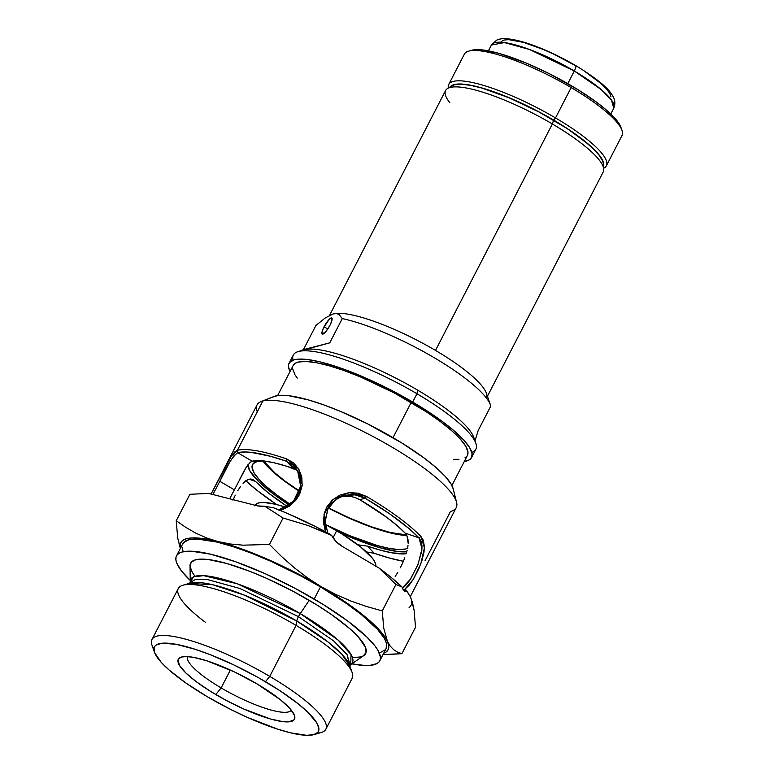<?xml version="1.0" encoding="UTF-8"?>
<svg xmlns="http://www.w3.org/2000/svg" width="774" height="774" viewBox="0 0 774 774"><rect width="100%" height="100%" fill="white"/><g stroke="black" fill="none" stroke-linecap="round" stroke-linejoin="round"><path stroke-width="1.16" d="M300.273 613.608L337.957 639.963L351.028 654.533L350.738 664.585L350.138 665.321L347.081 654.601L333.584 640.853L298.474 616.646A7.469 1.771 120.5 0 1 300.273 613.608A7.469 1.771 -59.5 0 0 298.474 616.646L239.853 588.482L207.035 579.445L195.667 579.329L190.007 582.667L195.667 579.329L207.035 579.445L239.853 588.482L298.474 616.646A7.469 1.771 -59.5 0 0 296.8 621.048L244.197 595.061L212.637 584.728L189.398 583.412L193.606 576.824L203.697 575.643L237.25 583.78L300.273 613.608A90.945 20.347 27.3 0 1 350.738 664.585L363.867 655.539A98.511 22.04 -152.7 0 0 309.194 600.324L300.273 613.608L309.194 600.324A98.511 22.04 -152.7 0 0 190.027 565.813L190.259 581.748A90.945 20.347 27.3 0 1 300.273 613.608M349.819 665.863L347.081 654.601L333.584 640.853L298.474 616.646A7.469 1.771 120.5 0 0 296.8 621.048L296.074 625.392A97.834 21.885 27.3 0 1 352.151 672.577L349.713 665.563A92.29 20.646 -152.7 0 0 296.8 621.048A92.29 20.646 -152.7 0 0 190.056 583.161L182.925 585.231A97.834 21.885 27.3 0 1 296.074 625.392L269.749 676.389L265.472 681.701A92.232 20.627 27.3 0 1 314.002 734.603A92.232 20.627 27.3 0 1 207.335 696.735L186.176 683.21L169.342 670.207L161.253 662.37L154.607 652.646L154.084 647.877L155.013 646.077L156.716 644.694L162.414 643.213L176.201 644.316L195.164 649.289L209.899 654.552L233.719 664.866L257.771 677.279L279.985 690.718L298.445 704.03L307.858 712.264L316.76 722.868L318.869 728.363L318.733 730.569L317.804 732.368L313.615 734.71L306.465 735.3L290.792 732.881L277.653 729.156L247.167 717.295L231 709.623L207.335 696.735A92.232 20.627 27.3 0 1 154.461 652.259A92.232 20.627 27.3 0 1 265.472 681.701L269.749 676.389A97.834 21.885 27.3 0 1 325.844 729.243A97.834 21.885 27.3 0 1 316.934 733.201M274.064 396.462L279.23 395.379L288.741 395.708L308.12 399.839L323.716 404.87L340.773 411.507L367.65 423.891L402.277 443.241L424.442 458.256L436.313 467.786L445.321 476.503L451.107 484.079L453.225 488.936A102.71 22.978 -152.7 0 0 374.51 427.412A102.71 22.978 -152.7 0 0 275.641 395.949L262.85 400.99A112.046 25.068 27.3 0 1 370.698 435.298A112.046 25.068 27.3 0 1 456.573 502.384A112.046 25.068 27.3 0 1 450.458 511.508L424.994 560.84M247.844 464.874A93.373 20.888 -152.7 0 0 289.176 504.977L274.257 494.654L259.029 481.912L250.021 471.182L247.844 464.874M354.831 497.411L359.755 499.646L354.831 497.411L349.587 496.25L354.831 497.411M344.159 496.173L349.587 496.25L341.479 496.531M229.733 498.698L246.209 467.244L250.302 462.223L252.16 461.207A93.373 20.888 27.3 0 1 293.23 468.396L286.38 461.217L292.978 465.068L295.687 467.912L298.783 473.088L300.515 479.009L300.844 483.218L299.383 491.635L296.461 497.489L292.146 502.549L286.738 506.564L278.476 509.998M235.296 495.186L232.916 500.139L235.296 495.186M240.433 486.604L237.821 490.629L240.433 486.604M245.648 480.877L243.055 483.305L248.231 479.396L245.648 480.877M250.747 478.98L248.231 479.396L250.747 478.98L253.195 479.657L250.747 478.98M255.488 481.418L253.195 479.657L255.488 481.418L248.957 479.164L255.488 481.418L268.733 493.232L287.115 506.341A93.373 20.888 27.3 0 1 255.488 481.418M187.579 656.604A58.36 13.052 -152.7 0 0 221.141 687.912L215.801 694.549A65.364 14.619 27.3 0 1 181.416 657.058A65.364 14.619 27.3 0 1 257.007 683.897L234.503 671.958L207.18 660.919L193.742 657.397L186.757 656.565L181.687 656.991L178.717 658.645L178.068 659.922L179.462 665.379L185.77 672.887L196.432 681.807L210.538 691.366L226.879 700.731L244.033 709.119L270.455 718.988L282.791 721.62L288.837 721.823L294.091 719.801L294.846 716.966L294.372 715.137L289.669 708.249L280.372 699.715L257.007 683.897A65.364 14.619 27.3 0 1 294.478 715.418A65.364 14.619 27.3 0 1 215.801 694.549L221.141 687.912A58.36 13.052 27.3 0 1 187.579 656.604M314.002 734.603L321.22 732.504A97.834 21.885 -152.7 0 0 269.749 676.389L296.074 625.392A97.834 21.885 -152.7 0 0 178.301 588.492L151.975 639.498A97.834 21.885 27.3 0 1 269.749 676.389A97.834 21.885 -152.7 0 0 151.994 645.158L154.461 652.259M379.792 660.812L386.052 648.68A114.388 25.59 -152.7 0 0 320.465 586.895L314.196 599.028A114.388 25.59 27.3 0 1 379.792 660.812A114.388 25.59 27.3 0 1 351.812 663.84L365.028 665.495L369.904 665.408L376.977 663.579L379.096 661.857L380.247 659.622L380.411 656.903L377.799 650.073L375.042 646.038L366.76 636.925L348.097 621.319L323.416 604.6L294.826 588.201L264.805 573.534L235.935 561.866L210.692 554.203L191.265 551.204L182.393 551.939L179.316 553.12L177.198 554.842L176.046 557.077L175.882 559.805L176.704 562.998L181.251 570.661L190.24 580.452A114.388 25.59 27.3 0 1 176.501 555.887A114.388 25.59 27.3 0 1 314.196 599.028L320.465 586.895L346.704 603.672L361.342 614.585L377.615 629.514L384.059 637.94L385.849 641.578L386.671 644.771L386.033 648.709M325.844 729.243L352.17 678.237A97.834 21.885 -152.7 0 0 296.074 625.392L296.8 621.048L328.002 641.975L341.837 654.272L349.887 666.25L350.138 665.321M404.531 589.556L413.2 579.503L420.833 563.753L424.404 547.857L420.988 536.585L423.233 540.126L424.413 546.473L423.997 552.162L421.965 560.482L418.676 569.054L413.51 578.991L409.04 585.337L404.531 589.556M326.367 529.416L325.07 522.111L327.905 509.031L334.707 500.72C336.487 499.017 339.68 497.363 344.285 495.747L355.034 494.847L365.183 498.243L366.508 496.444A112.046 25.068 27.3 0 1 420.988 536.585A112.046 25.068 -152.7 0 0 366.508 496.444L349.326 492.641L333.081 499.394L324.035 514.255L325.361 531.225L323.406 522.256L324.277 513.249L326.822 506.97L332.462 499.936L340.096 495.021L348.91 492.68L358.023 493.154L366.508 496.444L365.183 498.243L359.755 499.646L365.183 498.243L389.525 513.752L409.214 528.739L418.966 537.872L421.075 541.278L421.994 545.767L421.772 551.088L417.689 565.223L409.717 580.355L405.412 585.599L402.209 587.988M280.933 510.347L295.416 500.701L302.237 484.853L298.619 468.802L286.67 458.934L293.588 462.881L298.822 469.15L301.812 477.036L302.15 485.695L299.664 494.218L296.026 499.975L289.234 506.196L280.933 510.347M297.448 470.447L286.38 466.142L273.899 462.746L263.402 460.907L252.16 461.207L237.734 452.713C232.761 456.215 226.792 465.745 219.835 481.293L212.898 494.518L219.835 481.293L234.406 489.874L219.835 481.293L229.53 462.446L233.883 455.751L237.734 452.713L237.386 450.323A112.046 25.068 27.3 0 1 286.67 458.934A112.046 25.068 -152.7 0 0 237.386 450.323L262.85 400.99L237.386 450.323L231.494 455.809L211.06 494.054L227.653 462.088L231.484 455.818L235.015 451.687L237.386 450.323L237.734 452.713L252.16 461.207L250.302 462.223M410.752 595.728L456.225 507.638A112.046 25.068 -152.7 0 0 380.237 440.425A112.046 25.068 -152.7 0 0 262.85 400.99A112.046 25.068 -152.7 0 0 257.084 404.85L224.17 468.618M410.288 596.638L411.787 593.726M244.023 470.979L239.35 480.074M248.319 464.265L245.135 469.025M344.285 495.747L345.04 495.544M263.992 460.927L257.103 461.488L253.079 463.742L252.063 467.593L254.085 472.885L259.087 479.416L266.866 486.943L277.121 495.176L290.153 504.251A88.7 19.843 27.3 0 1 252.537 464.555A88.7 19.843 27.3 0 1 263.373 460.907M262.821 460.898A88.7 19.843 -152.7 0 0 299.461 491.403L279.008 476.842L269.952 468.928L262.821 460.898M375.854 566.181A67.696 15.141 -152.7 0 0 336.68 530.761L333.062 537.775L336.68 530.761A67.696 15.141 -152.7 0 0 325.264 524.385M230.371 670.042L221.141 687.912L230.371 670.042M291.276 710.126A58.36 13.052 27.3 0 1 221.141 687.912A58.36 13.052 -152.7 0 0 291.276 710.126M254.917 505.935L255.594 504.619L258.671 502.897L263.924 502.461L275.418 504.242L285.664 507.164A67.696 15.141 -152.7 0 0 255.188 505.238L255.168 505.277M403.699 561.314L390.028 558.209L374.268 553.304L367.418 546.134L357.588 544.761L367.418 546.134L374.268 553.304L366.392 551.93M252.343 479.29L253.195 479.657M261.109 506.419L257.684 505.915L264.776 506.254L261.109 506.419M383.014 654.562L401.89 653.662L397.555 652.143L393.647 649.686L390.241 646.126L387.426 641.317L383.72 628.082L382.269 610.909L366.576 606.506L351.096 601.117L335.877 594.538L321.2 586.702L307.259 577.694L294.023 567.545L281.417 556.371L269.449 544.441L283.081 518.019L307.839 525.44L331.649 535.453L336.168 541.597L342.069 546.27A28.009 26.49 -104.5 0 1 331.649 535.453L316.595 527.133L287.793 513.597L273.812 507.87L264.776 506.254L283.081 518.019L269.449 544.441L243.007 545.177L230.362 544.006L218.181 541.616L206.668 537.978L195.899 533.189L185.789 527.384L176.24 520.728L177.691 537.882L180.323 548.495M407.579 548.292A88.7 19.843 27.3 0 1 325.98 524.762L349.374 535.56L377.577 545.631L389.274 548.427L398.745 549.559L405.624 548.989L408.004 548.069M328.408 508.112A88.7 19.843 -152.7 0 0 406.776 535.424L390.986 533.073L371.414 527.133L349.016 518.087L328.408 508.112M407.646 592.129A116.719 26.113 -152.7 0 1 407.656 592.149A116.719 26.113 -152.7 0 0 406.234 590.204L402.857 589.033L406.234 590.204L406.756 591.017L404.57 591.113L403.099 589.556L404.57 591.113L406.756 591.017L410.375 596.831L412.552 602.888L414.08 610.057L415.532 627.24L401.89 653.662L415.532 627.24L414.08 610.057L411.545 600.227M405.16 533.102L418.966 537.872L405.16 533.102L396.927 525.401L386.352 517.061L359.755 499.646A93.373 20.888 27.3 0 1 405.16 533.102L406.969 535.811L405.16 533.102M407.975 539.275L406.969 535.811L408.179 543.319L407.975 539.275M408.004 545.554L407.656 547.866L408.004 545.554M407.143 550.256L406.485 552.733L407.143 550.256M404.792 557.793L402.693 562.891L404.792 557.793M400.332 567.806L402.693 562.891L400.332 567.806M395.185 576.417L397.788 572.402L395.185 576.417M189.882 494.305L176.24 520.728L189.882 494.305L208.496 493.396L257.684 505.915L208.496 493.396L189.882 494.305M211.041 494.112L212.579 491.084M395.911 584.486L401.861 586.856L403.099 589.556L401.861 586.856A124.808 27.922 -152.7 0 0 379.067 568.068L395.911 584.486L382.269 610.909L395.911 584.486L401.861 586.856L391.586 577.752L379.067 568.068L395.911 584.486M342.069 546.27L379.067 568.068L342.069 546.27M383.672 653.295L386.081 652.047L388.306 649.357L388.761 645.758L387.426 641.317L384.32 636.093L379.512 630.191L373.078 623.709L355.788 609.457L333.633 594.297L294.652 572.131L267.417 559.196L241.333 548.785L229.288 544.761L208.216 539.401L199.547 538.153L192.339 537.911L186.698 538.656L182.732 540.387L180.506 543.077L180.381 548.379A116.719 26.113 27.3 0 1 218.181 541.616A116.719 26.113 27.3 0 1 321.2 586.702A116.719 26.113 27.3 0 1 387.426 641.317A116.719 26.113 27.3 0 1 383.672 653.295M385.355 649.725L380.16 652.627M182.964 550.865L182.142 547.673M182.306 544.944L183.457 542.709L188.653 539.807L197.525 539.072L216.952 542.071L233.264 546.696L251.531 553.226L271.064 561.402L301.086 576.069L320.465 586.895A114.388 25.59 -152.7 0 0 182.761 543.754L176.501 555.887M153.91 649.057A97.834 21.885 27.3 0 1 151.975 639.498M205.323 622.209A97.834 21.885 27.3 0 1 182.925 585.231M194.7 575.885L192.329 572.421L190.075 566.539L191.207 562.272L195.677 559.766L199.121 559.215L208.245 559.525L226.83 563.491L249.828 571.318L266.653 578.362L292.514 590.997L317.127 605.123L331.794 614.769L349.78 628.662L358.42 637.021L365.512 647.412L366.073 652.511L363.258 655.917L360.616 656.933L352.973 657.571M278.901 509.882L293.559 501.146L300.67 486.159L297.584 470.708L286.38 461.217L286.67 458.934L286.38 461.217A110.605 24.739 27.3 0 0 237.734 452.713L245.861 451.987L251.057 452.355L270.619 456.321L286.38 461.217L293.23 468.396M276.686 504.551L257.374 490.648L245.813 480.751A110.605 24.739 27.3 0 0 276.686 504.551M367.418 546.134L380.731 550.266L392.263 552.897L406.186 553.739A93.373 20.888 27.3 0 1 367.418 546.134M409.088 607.532A116.719 26.113 -152.7 0 0 410.375 596.831L406.234 590.204A116.719 26.113 -152.7 0 1 407.298 591.636L407.888 592.478M330.866 534.67A116.719 26.113 -152.7 0 0 273.812 507.87L264.776 506.254L283.081 518.019L307.839 525.44L330.866 534.67M388.48 654.485L401.89 653.662L397.555 652.143L393.647 649.686L390.241 646.126L387.426 641.317L383.72 628.082L382.269 610.909L366.576 606.506L351.096 601.117L335.877 594.538L321.2 586.702L307.259 577.694L294.023 567.545L281.417 556.371L269.449 544.441L243.007 545.177L230.362 544.006L218.181 541.616L206.668 537.978L195.899 533.189L185.789 527.384L176.24 520.728L177.691 537.882L180.313 548.495M339.264 532.309L358.207 540.339L380.005 547.76L397.623 551.514L406.756 551.765A93.373 20.888 -152.7 0 1 339.264 532.309M257.268 411.797A112.046 25.068 27.3 0 1 261.167 401.532A112.046 25.068 27.3 0 1 262.85 400.99L275.641 395.949A102.71 22.978 -152.7 0 0 274.093 396.452L261.167 401.532M423.668 570.709L410.907 595.438M403.399 561.266A110.605 24.739 27.3 0 1 374.268 553.304L366.45 551.93M327.741 532.976L325.051 520.834L327.905 509.031C334.262 495.873 352.828 490.523 365.183 498.243A110.605 24.739 27.3 0 1 418.966 537.872L420.988 536.585L418.966 537.872L422.004 548.718L418.163 564.043L410.607 579.01L402.345 587.921M325.215 524.356L342.137 534.06L360.877 547.15L372.691 558.586L375.38 563.124L375.767 566.626M475.836 443.299L473.775 437.378A98.046 21.933 -152.7 0 0 417.573 390.096L416.963 393.753A102.71 22.978 27.3 0 1 475.836 443.299A102.71 22.978 27.3 0 1 471.821 452.403M289.041 363.306A102.71 22.978 27.3 0 0 290.047 371.539L288.479 366.828L288.625 364.38L289.66 362.367L294.323 359.765L297.913 359.184L307.423 359.513L319.739 361.797L342.398 368.676L368.327 379.154L386.323 387.697L412.677 402.045A102.71 22.978 27.3 0 1 471.579 457.531A102.71 22.978 27.3 0 1 464.284 461.468L469.054 460.008L470.96 458.469L472.14 454.009L469.789 447.885L464.003 440.319L454.996 431.602L443.125 422.072L428.835 412.087L412.677 402.045L416.963 393.753L412.677 402.045A102.71 22.978 27.3 0 0 289.041 363.306L293.317 355.024A102.71 22.978 -152.7 0 1 416.963 393.753L417.573 390.096A98.046 21.933 27.3 0 1 474.365 440.106M471.579 457.531L475.855 449.239A102.71 22.978 -152.7 0 0 416.963 393.753A102.71 22.978 27.3 0 0 298.174 351.589L304.182 349.848A98.046 21.933 -152.7 0 1 304.598 349.732L300.718 350.854M487.427 396.288L603.246 171.896A88.7 19.843 -152.7 0 0 552.375 123.975A88.7 19.843 27.3 0 1 603.749 169.196L603.43 164.001A86.011 19.244 -152.7 0 0 553.613 120.154L552.375 123.975L435.501 350.419A88.7 19.843 27.3 0 1 486.478 398.117M299.557 491.122A87.539 19.582 27.3 0 1 263.557 460.927L275.012 473.04L285.132 481.157L299.557 491.122M329.966 325.274A9.336 2.206 120.5 0 1 322.284 334.078A9.336 2.206 120.5 0 1 324.083 326.792L327.779 328.979L324.083 326.792A9.336 2.206 120.5 0 1 331.765 317.988A9.336 2.206 120.5 0 1 329.966 325.274L331.785 320.91L332.007 318.269L330.546 318.249L328.853 319.73L323.319 328.36L321.994 332.288L322.352 334.116L326.154 331.214L329.966 325.274M474.965 440.783L478.264 430.344L490.793 406.079A98.046 21.933 -152.7 0 0 434.272 357.743A98.046 21.933 -152.7 0 0 342.272 318.588L329.753 342.843L300.883 350.593L303.427 349.654L315.947 325.39L325.419 317.833L333.284 313.905A88.7 19.843 -152.7 0 0 332.907 314.002L333.284 313.905A88.7 19.843 27.3 0 1 435.501 350.419L552.375 123.975A88.7 19.843 -152.7 0 0 445.592 90.529L329.54 315.376M332.897 314.012L332.907 314.002A88.7 19.843 -152.7 0 0 332.888 314.012A88.7 19.843 27.3 0 1 333.284 313.905L336.38 313.586L338.867 314.35L342.272 318.588A98.046 21.933 27.3 0 1 432.763 356.862A98.046 21.933 27.3 0 1 490.474 405.034A98.046 21.933 27.3 0 1 490.793 406.079L478.264 430.344L475.081 440.551M451.89 485.492L467.428 455.383A98.046 21.933 -152.7 0 0 411.207 402.422L393.028 437.658L411.207 402.422A98.046 21.933 -152.7 0 0 293.182 365.454L277.643 395.553M304.598 349.732A98.046 21.933 27.3 0 1 417.573 390.096A98.046 21.933 -152.7 0 0 304.598 349.732L329.753 342.843L303.427 349.654L315.947 325.39L325.419 317.833L333.284 313.905L336.38 313.586L338.867 314.35L342.272 318.588L329.753 342.843L300.883 350.593M406.466 534.844L390.289 532.522L370.978 526.659L348.881 517.729L328.534 507.889A87.539 19.582 27.3 0 0 406.466 534.844M449.829 102.69A88.7 19.843 27.3 0 1 447.488 88.546A88.7 19.843 27.3 0 1 552.375 123.975L553.613 120.154A86.011 19.244 -152.7 0 0 451.919 85.798L454.502 84.753L461.169 84.192L470.36 85.295L481.699 88.004L509.04 97.776L539.043 112.017L567.139 128.561L584.351 140.984L593.136 148.656L599.357 155.506L602.782 161.273L603.43 164.02M490.474 405.034L486.353 393.202A88.7 19.843 -152.7 0 0 435.501 350.419A88.7 19.843 -152.7 0 0 333.284 313.905M467.419 455.412L467.96 452.035L465.716 446.182L460.191 438.955L451.6 430.634L440.271 421.54L426.629 412.01L394.605 393.144L360.403 376.909L344.12 370.572L329.231 365.773L316.305 362.687L305.836 361.439L298.232 362.068L295.6 363.083L293.172 365.473M292.649 368.801L294.894 374.655L297.255 378.109M453.564 459.34L458.963 459.321M465.019 457.753L466.838 456.283M293.075 360.142A102.71 22.978 27.3 0 1 298.174 351.589M555.509 117.919L553.729 120.125A86.369 19.321 27.3 0 1 603.556 166.033L603.72 163.827L601.746 158.67L596.88 152.314L589.314 144.98L567.313 128.571L539.101 111.949L508.973 97.65L481.505 87.839L470.118 85.121L460.898 84.018L454.203 84.569L450.187 86.882A86.369 19.321 27.3 0 1 553.729 120.125L555.509 117.919A88.7 19.843 27.3 0 1 606.371 165.829A88.7 19.843 27.3 0 1 603.691 168.229A88.7 19.843 -152.7 0 0 555.509 117.919L571.164 87.588A88.7 19.843 27.3 0 1 622.006 130.371L620.98 127.41A86.369 19.321 -152.7 0 0 571.464 85.759L571.164 87.588L555.509 117.919A88.7 19.843 -152.7 0 0 448.32 88.033A88.7 19.843 27.3 0 1 448.727 84.463A88.7 19.843 27.3 0 1 555.509 117.919M606.371 165.829L622.025 135.508A88.7 19.843 -152.7 0 0 571.164 87.588A88.7 19.843 -152.7 0 0 464.371 54.132L448.727 84.463M471.579 50.3L468.57 51.171A88.7 19.843 27.3 0 1 571.164 87.588L571.464 85.759A86.369 19.321 -152.7 0 0 471.579 50.3L474.955 49.72L482.957 49.991L499.249 53.464L526.707 63.275L549.308 73.694L578.42 89.968L597.064 102.594L607.048 110.605L614.624 117.938L619.49 124.304L620.98 127.429M501.126 41.622L503.932 40.054L508.731 39.648L523.495 42.386L543.164 49.42L553.923 54.228L575.217 65.519A7.005 1.654 120.5 0 1 575.663 65.558A7.005 1.654 120.5 0 1 574.298 71.005L601.127 89.503L611.45 100.02L613.782 108.205A68.867 15.403 -152.7 0 0 574.298 71.005L567.787 83.621L574.298 71.005A68.867 15.403 -152.7 0 0 491.403 45.037L504.416 42.58L529.493 49.488L574.298 71.005A7.005 1.654 -59.5 0 0 575.663 65.558C595.09 77.41 607.068 86.949 611.566 94.147C615.001 98.695 615.736 103.377 613.782 108.205L610.783 114.02M584.951 71.566L600.701 83.311L606.129 88.565L609.612 93.122L611.025 96.818M456.573 502.384L453.216 488.907M447.488 88.546L451.919 85.798M488.404 50.852L491.403 45.037L496.579 40.209C500.497 38.284 506.757 37.578 522.286 41.719C539.052 46.672 556.835 54.615 575.643 65.548"/></g></svg>
